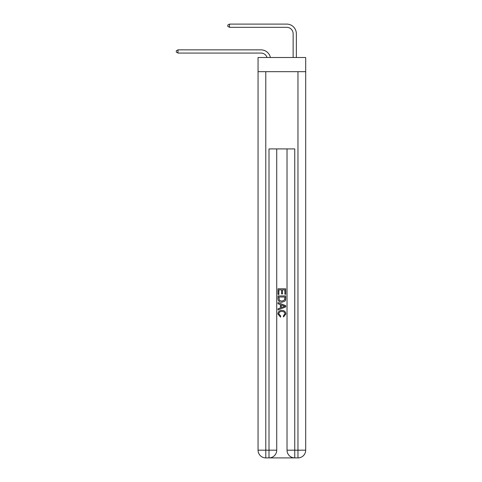 <?xml version="1.0" encoding="UTF-8"?>
<svg xmlns="http://www.w3.org/2000/svg" width="482" height="482" viewBox="0 0 482 482"><rect width="100%" height="100%" fill="white"/><g stroke="black" fill="none" stroke-linecap="round" stroke-linejoin="round"><path stroke-width="0.72" d="M305.69 71.673L305.69 57.509L258.057 57.509L258.057 71.673L305.69 71.673L305.69 450.176L297.966 450.176L297.966 71.673M260.955 53.068A6.435 6.435 -35.5 0 1 267.076 57.509A6.435 6.435 -33.6 0 0 260.955 53.068L177.978 53.068L176.31 52.104L176.31 50.815L177.978 49.851L260.955 49.851A9.658 9.658 144.5 0 1 270.402 57.509M293.14 57.509L293.14 33.758A6.435 6.435 135.8 0 0 286.706 27.317L229.48 27.317L227.805 26.353L227.805 25.064L229.48 24.1L286.706 24.1A9.658 9.658 45.6 0 1 296.358 33.758L296.358 57.509M269.583 457.9L294.171 457.9M294.749 457.9L294.749 450.176L287.025 450.176A7.724 7.724 0 0 0 294.749 457.9L297.966 457.9L297.966 450.176L294.749 450.176L294.749 148.914L269.004 148.914L269.004 450.176L258.057 450.176L258.057 71.673M276.728 148.914L276.728 450.176A7.724 7.724 0 0 1 269.004 457.9L265.781 457.9A7.724 7.724 0 0 1 258.057 450.176M287.025 450.176L287.025 148.914M297.966 457.9A7.724 7.724 0 0 0 305.69 450.176M278.012 294.448L278.012 288.802L285.736 288.802L285.736 294.249L284.85 294.249L284.85 289.893L282.47 289.893L282.47 293.948L281.578 293.948L281.578 289.893L278.903 289.893L278.903 294.448L278.012 294.448M278.012 298.695L278.012 295.93L285.736 295.93L285.627 299.937L285.073 301.063L281.916 302.268C279.446 302.28 278.144 301.087 278.012 298.695M278.903 297.02L279.452 300.437L281.934 301.178L284.687 299.864L284.85 297.02L278.903 297.02M278.012 303.756L278.012 302.6L285.736 305.666L285.736 306.895L278.012 309.962L278.012 308.805L280.391 307.926L280.391 304.636L278.012 303.756M283.422 305.751L281.283 304.961L281.283 307.6L284.85 306.281L283.422 305.751M278.807 313.866L280.741 316.035L280.488 317.126L277.915 313.969C278.126 311.601 279.464 310.402 281.934 310.39C284.308 310.438 285.609 311.625 285.838 313.951L283.591 316.927L283.356 315.837L284.946 313.896C284.717 312.228 283.717 311.42 281.94 311.48C280.132 311.384 279.084 312.179 278.807 313.866M293.14 33.758A6.435 6.435 -134.4 0 0 286.706 27.317A6.435 6.435 -134.4 0 1 293.14 33.758A6.435 6.435 -134.4 0 0 286.706 27.317A6.435 6.435 -134.4 0 1 293.14 33.758A6.435 6.435 -134.4 0 0 286.706 27.317A6.435 6.435 -134.4 0 1 293.14 33.758A6.435 6.435 -134.4 0 0 286.706 27.317A6.435 6.435 -134.4 0 1 293.14 33.758A6.435 6.435 -134.4 0 0 286.706 27.317A6.435 6.435 -134.4 0 1 293.14 33.758A6.435 6.435 -134.4 0 0 286.706 27.317A6.435 6.435 -134.4 0 1 293.14 33.758A6.435 6.435 -134.4 0 0 286.706 27.317A6.435 6.435 -134.4 0 1 293.14 33.758A6.435 6.435 -134.4 0 0 286.706 27.317A6.435 6.435 -134.4 0 1 293.14 33.758A6.435 6.435 -134.4 0 0 286.706 27.317A6.435 6.435 -134.4 0 1 293.14 33.758A6.435 6.435 -134.4 0 0 286.706 27.317A6.435 6.435 -134.4 0 1 293.14 33.758A6.435 6.435 -134.4 0 0 286.706 27.317A6.435 6.435 -134.4 0 1 293.14 33.758A6.435 6.435 -134.4 0 0 286.706 27.317A6.435 6.435 -134.4 0 1 293.14 33.758A6.435 6.435 -134.4 0 0 286.706 27.317A6.435 6.435 -134.4 0 1 293.14 33.758M177.978 49.851L177.978 53.068M229.48 24.1L229.48 27.317M265.781 71.673L265.781 457.9M276.728 450.176L269.004 450.176L269.004 457.9"/></g></svg>
